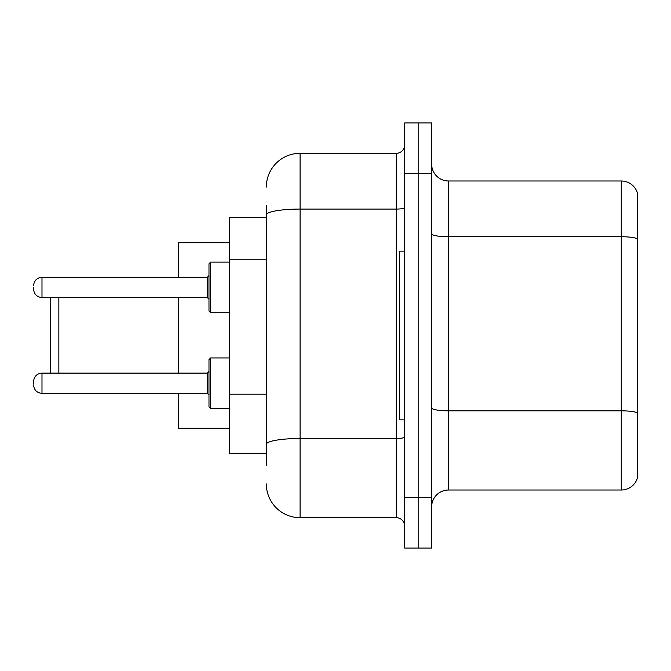 <?xml version="1.0" encoding="UTF-8"?>
<svg xmlns="http://www.w3.org/2000/svg" width="671" height="671" viewBox="0 0 671 671"><rect width="100%" height="100%" fill="white"/><g stroke="black" fill="none" stroke-linecap="round" stroke-linejoin="round"><path stroke-width="1.01" d="M266.337 247.431L266.337 205.611L266.337 217.421L229.23 217.421L229.23 453.579L266.337 453.579M266.337 465.389L266.337 205.611M404.663 497.437L404.663 548.048L418.159 548.048L418.159 497.437L418.159 548.048L431.654 548.048L431.654 497.437L418.159 497.437L418.159 173.563L418.159 497.437L404.663 497.437L404.663 173.563L418.159 173.563L418.159 122.952L418.159 173.563L431.654 173.563L431.654 497.437M431.654 173.563L431.654 122.952L404.663 122.952L404.663 173.563M266.337 187.058A33.735 33.735 0 0 1 300.08 153.315L300.08 517.685L396.225 517.685L396.225 153.315A8.438 8.438 0 0 0 404.663 144.886M300.08 153.315L396.225 153.315M266.337 450.207L266.337 405.997M404.663 526.114A8.438 8.438 0 0 0 396.225 517.685M300.08 517.685A33.735 33.735 0 0 1 266.337 483.942M431.654 506.89A16.867 16.867 0 0 1 448.522 490.015L621.254 490.015L621.254 180.985L448.522 180.985A16.867 16.867 0 0 1 431.654 164.11A16.867 16.867 0 0 0 448.522 180.985L448.522 490.015M637.45 193.131A16.867 16.867 0 0 0 621.254 180.985A16.867 16.867 0 0 1 637.45 193.131L637.45 477.869A16.867 16.867 0 0 1 621.254 490.015M50.417 297.547L50.417 373.118M58.855 297.547L58.855 373.118M178.62 297.547L178.62 373.118M178.62 393.357L178.62 428.274L229.23 428.274M229.23 242.726L178.62 242.726L178.62 277.299M404.663 251.155L399.597 251.155L399.597 419.845L404.663 419.845M210.669 408.538L208.983 406.852L208.983 359.622L210.669 357.937L210.669 408.538L229.23 408.538M33.55 383.242L33.55 381.556L33.55 383.242M208.983 287.423L208.983 311.042L208.983 263.812L208.983 287.423L208.983 275.613L207.297 277.299L207.297 297.547L208.983 299.232M33.55 287.423L33.55 289.109L33.55 287.423M266.337 259.241L229.23 259.241M266.337 394.187L229.23 394.187M404.663 437.022A8.438 1.468 0 0 1 396.225 438.49L300.08 438.49A33.735 5.854 180 0 0 266.337 444.353M266.337 214.938A33.735 5.854 180 0 1 300.08 209.075L396.225 209.075A8.438 1.468 0 0 0 404.663 207.607M637.45 238.851A16.867 2.927 180 0 0 621.254 236.737L448.522 236.737A16.867 2.927 0 0 1 431.654 233.81M637.45 412.933A16.867 2.927 180 0 0 621.254 410.828L448.522 410.828A16.867 2.927 -0 0 1 431.654 407.893M33.55 381.556C34.095 376.381 36.905 373.571 41.988 373.118L41.988 393.357L207.297 393.357L207.297 373.118L208.983 371.432M229.23 262.118L210.669 262.118L210.669 312.728L208.983 311.042M207.297 277.299L41.988 277.299L41.988 297.547C36.905 297.094 34.095 294.284 33.55 289.109M207.297 393.357L208.983 395.043M41.988 373.118L207.297 373.118M210.669 357.937L229.23 357.937M41.988 393.357C36.905 392.904 34.095 390.094 33.55 384.928M41.988 297.547L207.297 297.547M210.669 312.728L229.23 312.728M41.988 277.299C36.905 277.752 34.095 280.57 33.55 285.737M210.669 262.118L208.983 263.812"/></g></svg>
